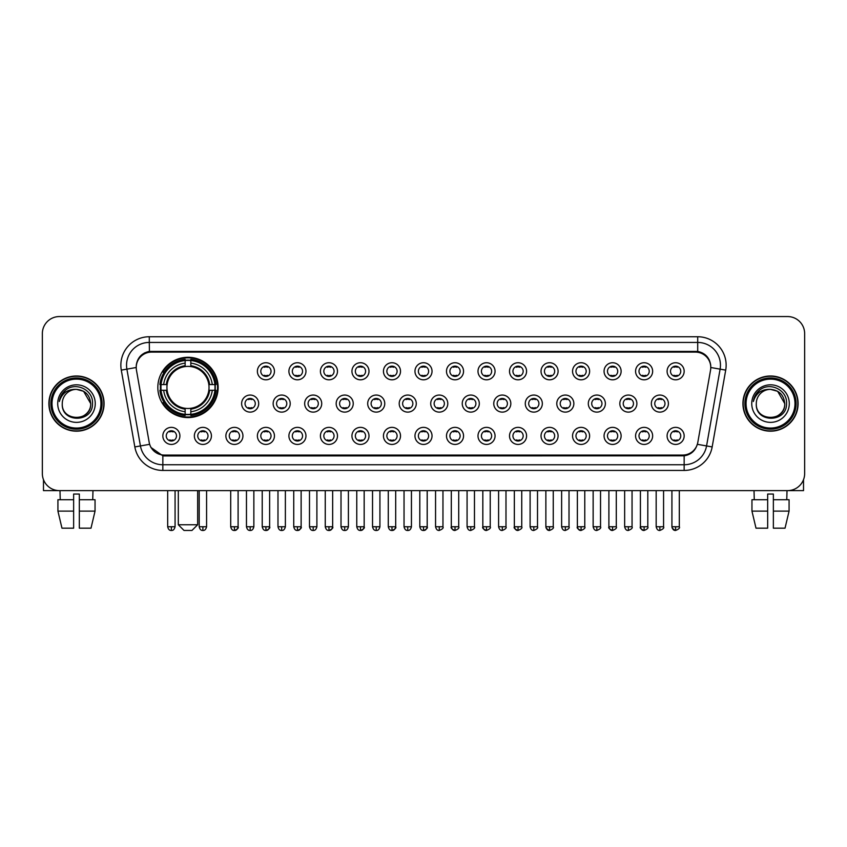 <?xml version="1.0" encoding="UTF-8"?>
<svg xmlns="http://www.w3.org/2000/svg" width="847" height="847" viewBox="0 0 847 847"><rect width="100%" height="100%" fill="white"/><g stroke="black" fill="none" stroke-linecap="round" stroke-linejoin="round"><path stroke-width="1.27" d="M157.828 387.428A30.153 30.153 0 0 0 187.981 417.582A30.153 30.153 0 0 0 218.134 387.428A30.153 30.153 0 0 0 187.981 357.286A30.153 30.153 0 0 0 157.828 387.428M211.422 435.898A8.534 8.534 0 0 1 202.888 444.431A8.534 8.534 0 0 1 194.355 435.898A8.534 8.534 0 0 1 202.888 427.364A8.534 8.534 0 0 1 211.422 435.898M197.764 435.898A5.124 5.124 0 0 0 202.888 441.022A5.124 5.124 0 0 0 208.013 435.898A5.124 5.124 0 0 0 202.888 430.784A5.124 5.124 0 0 0 197.764 435.898M242.941 435.898A8.534 8.534 0 0 1 234.407 444.431A8.534 8.534 0 0 1 225.874 435.898A8.534 8.534 0 0 1 234.407 427.364A8.534 8.534 0 0 1 242.941 435.898M229.283 435.898A5.124 5.124 0 0 0 234.407 441.022A5.124 5.124 0 0 0 239.521 435.898A5.124 5.124 0 0 0 234.407 430.784A5.124 5.124 0 0 0 229.283 435.898M274.449 435.898A8.534 8.534 0 0 1 265.916 444.431A8.534 8.534 0 0 1 257.382 435.898A8.534 8.534 0 0 1 265.916 427.364A8.534 8.534 0 0 1 274.449 435.898M260.802 435.898A5.124 5.124 0 0 0 265.916 441.022A5.124 5.124 0 0 0 271.04 435.898A5.124 5.124 0 0 0 265.916 430.784A5.124 5.124 0 0 0 260.802 435.898M305.968 435.898A8.534 8.534 0 0 1 297.435 444.431A8.534 8.534 0 0 1 288.901 435.898A8.534 8.534 0 0 1 297.435 427.364A8.534 8.534 0 0 1 305.968 435.898M292.321 435.898A5.124 5.124 0 0 0 297.435 441.022A5.124 5.124 0 0 0 302.559 435.898A5.124 5.124 0 0 0 297.435 430.784A5.124 5.124 0 0 0 292.321 435.898M337.487 435.898A8.534 8.534 0 0 1 328.954 444.431A8.534 8.534 0 0 1 320.42 435.898A8.534 8.534 0 0 1 328.954 427.364A8.534 8.534 0 0 1 337.487 435.898M323.829 435.898A5.124 5.124 0 0 0 328.954 441.022A5.124 5.124 0 0 0 334.067 435.898A5.124 5.124 0 0 0 328.954 430.784A5.124 5.124 0 0 0 323.829 435.898M369.006 435.898A8.534 8.534 0 0 1 360.473 444.431A8.534 8.534 0 0 1 351.939 435.898A8.534 8.534 0 0 1 360.473 427.364A8.534 8.534 0 0 1 369.006 435.898M355.348 435.898A5.124 5.124 0 0 0 360.473 441.022A5.124 5.124 0 0 0 365.586 435.898A5.124 5.124 0 0 0 360.473 430.784A5.124 5.124 0 0 0 355.348 435.898M400.515 435.898A8.534 8.534 0 0 1 391.981 444.431A8.534 8.534 0 0 1 383.447 435.898A8.534 8.534 0 0 1 391.981 427.364A8.534 8.534 0 0 1 400.515 435.898M386.867 435.898A5.124 5.124 0 0 0 391.981 441.022A5.124 5.124 0 0 0 397.105 435.898A5.124 5.124 0 0 0 391.981 430.784A5.124 5.124 0 0 0 386.867 435.898M432.034 435.898A8.534 8.534 0 0 1 423.5 444.431A8.534 8.534 0 0 1 414.966 435.898A8.534 8.534 0 0 1 423.5 427.364A8.534 8.534 0 0 1 432.034 435.898M418.376 435.898A5.124 5.124 0 0 0 423.5 441.022A5.124 5.124 0 0 0 428.624 435.898A5.124 5.124 0 0 0 423.5 430.784A5.124 5.124 0 0 0 418.376 435.898M463.553 435.898A8.534 8.534 0 0 1 455.019 444.431A8.534 8.534 0 0 1 446.485 435.898A8.534 8.534 0 0 1 455.019 427.364A8.534 8.534 0 0 1 463.553 435.898M449.895 435.898A5.124 5.124 0 0 0 455.019 441.022A5.124 5.124 0 0 0 460.133 435.898A5.124 5.124 0 0 0 455.019 430.784A5.124 5.124 0 0 0 449.895 435.898M495.061 435.898A8.534 8.534 0 0 1 486.527 444.431A8.534 8.534 0 0 1 477.994 435.898A8.534 8.534 0 0 1 486.527 427.364A8.534 8.534 0 0 1 495.061 435.898M481.414 435.898A5.124 5.124 0 0 0 486.527 441.022A5.124 5.124 0 0 0 491.652 435.898A5.124 5.124 0 0 0 486.527 430.784A5.124 5.124 0 0 0 481.414 435.898M526.58 435.898A8.534 8.534 0 0 1 518.046 444.431A8.534 8.534 0 0 1 509.513 435.898A8.534 8.534 0 0 1 518.046 427.364A8.534 8.534 0 0 1 526.58 435.898M512.933 435.898A5.124 5.124 0 0 0 518.046 441.022A5.124 5.124 0 0 0 523.171 435.898A5.124 5.124 0 0 0 518.046 430.784A5.124 5.124 0 0 0 512.933 435.898M558.099 435.898A8.534 8.534 0 0 1 549.565 444.431A8.534 8.534 0 0 1 541.032 435.898A8.534 8.534 0 0 1 549.565 427.364A8.534 8.534 0 0 1 558.099 435.898M544.441 435.898A5.124 5.124 0 0 0 549.565 441.022A5.124 5.124 0 0 0 554.679 435.898A5.124 5.124 0 0 0 549.565 430.784A5.124 5.124 0 0 0 544.441 435.898M589.618 435.898A8.534 8.534 0 0 1 581.084 444.431A8.534 8.534 0 0 1 572.551 435.898A8.534 8.534 0 0 1 581.084 427.364A8.534 8.534 0 0 1 589.618 435.898M575.96 435.898A5.124 5.124 0 0 0 581.084 441.022A5.124 5.124 0 0 0 586.198 435.898A5.124 5.124 0 0 0 581.084 430.784A5.124 5.124 0 0 0 575.96 435.898M621.126 435.898A8.534 8.534 0 0 1 612.593 444.431A8.534 8.534 0 0 1 604.059 435.898A8.534 8.534 0 0 1 612.593 427.364A8.534 8.534 0 0 1 621.126 435.898M607.479 435.898A5.124 5.124 0 0 0 612.593 441.022A5.124 5.124 0 0 0 617.717 435.898A5.124 5.124 0 0 0 612.593 430.784A5.124 5.124 0 0 0 607.479 435.898M652.645 435.898A8.534 8.534 0 0 1 644.112 444.431A8.534 8.534 0 0 1 635.578 435.898A8.534 8.534 0 0 1 644.112 427.364A8.534 8.534 0 0 1 652.645 435.898M638.987 435.898A5.124 5.124 0 0 0 644.112 441.022A5.124 5.124 0 0 0 649.236 435.898A5.124 5.124 0 0 0 644.112 430.784A5.124 5.124 0 0 0 638.987 435.898M684.164 435.898A8.534 8.534 0 0 1 675.631 444.431A8.534 8.534 0 0 1 667.097 435.898A8.534 8.534 0 0 1 675.631 427.364A8.534 8.534 0 0 1 684.164 435.898M670.506 435.898A5.124 5.124 0 0 0 675.631 441.022A5.124 5.124 0 0 0 680.744 435.898A5.124 5.124 0 0 0 675.631 430.784A5.124 5.124 0 0 0 670.506 435.898M179.903 435.898A8.534 8.534 0 0 1 171.369 444.431A8.534 8.534 0 0 1 162.836 435.898A8.534 8.534 0 0 1 171.369 427.364A8.534 8.534 0 0 1 179.903 435.898M166.256 435.898A5.124 5.124 0 0 0 171.369 441.022A5.124 5.124 0 0 0 176.494 435.898A5.124 5.124 0 0 0 171.369 430.784A5.124 5.124 0 0 0 166.256 435.898M258.695 403.585A8.534 8.534 0 0 1 250.161 412.118A8.534 8.534 0 0 1 241.628 403.585A8.534 8.534 0 0 1 250.161 395.051A8.534 8.534 0 0 1 258.695 403.585M245.037 403.585A5.124 5.124 0 0 0 250.161 408.709A5.124 5.124 0 0 0 255.286 403.585A5.124 5.124 0 0 0 250.161 398.471A5.124 5.124 0 0 0 245.037 403.585M290.214 403.585A8.534 8.534 0 0 1 281.68 412.118A8.534 8.534 0 0 1 273.147 403.585A8.534 8.534 0 0 1 281.68 395.051A8.534 8.534 0 0 1 290.214 403.585M276.556 403.585A5.124 5.124 0 0 0 281.68 408.709A5.124 5.124 0 0 0 286.794 403.585A5.124 5.124 0 0 0 281.68 398.471A5.124 5.124 0 0 0 276.556 403.585M321.722 403.585A8.534 8.534 0 0 1 313.189 412.118A8.534 8.534 0 0 1 304.666 403.585A8.534 8.534 0 0 1 313.189 395.051A8.534 8.534 0 0 1 321.722 403.585M308.075 403.585A5.124 5.124 0 0 0 313.189 408.709A5.124 5.124 0 0 0 318.313 403.585A5.124 5.124 0 0 0 313.189 398.471A5.124 5.124 0 0 0 308.075 403.585M353.241 403.585A8.534 8.534 0 0 1 344.708 412.118A8.534 8.534 0 0 1 336.174 403.585A8.534 8.534 0 0 1 344.708 395.051A8.534 8.534 0 0 1 353.241 403.585M339.594 403.585A5.124 5.124 0 0 0 344.708 408.709A5.124 5.124 0 0 0 349.832 403.585A5.124 5.124 0 0 0 344.708 398.471A5.124 5.124 0 0 0 339.594 403.585M384.76 403.585A8.534 8.534 0 0 1 376.227 412.118A8.534 8.534 0 0 1 367.693 403.585A8.534 8.534 0 0 1 376.227 395.051A8.534 8.534 0 0 1 384.76 403.585M371.102 403.585A5.124 5.124 0 0 0 376.227 408.709A5.124 5.124 0 0 0 381.351 403.585A5.124 5.124 0 0 0 376.227 398.471A5.124 5.124 0 0 0 371.102 403.585M416.279 403.585A8.534 8.534 0 0 1 407.746 412.118A8.534 8.534 0 0 1 399.212 403.585A8.534 8.534 0 0 1 407.746 395.051A8.534 8.534 0 0 1 416.279 403.585M402.621 403.585A5.124 5.124 0 0 0 407.746 408.709A5.124 5.124 0 0 0 412.86 403.585A5.124 5.124 0 0 0 407.746 398.471A5.124 5.124 0 0 0 402.621 403.585M447.788 403.585A8.534 8.534 0 0 1 439.254 412.118A8.534 8.534 0 0 1 430.721 403.585A8.534 8.534 0 0 1 439.254 395.051A8.534 8.534 0 0 1 447.788 403.585M434.14 403.585A5.124 5.124 0 0 0 439.254 408.709A5.124 5.124 0 0 0 444.379 403.585A5.124 5.124 0 0 0 439.254 398.471A5.124 5.124 0 0 0 434.14 403.585M479.307 403.585A8.534 8.534 0 0 1 470.773 412.118A8.534 8.534 0 0 1 462.24 403.585A8.534 8.534 0 0 1 470.773 395.051A8.534 8.534 0 0 1 479.307 403.585M465.649 403.585A5.124 5.124 0 0 0 470.773 408.709A5.124 5.124 0 0 0 475.898 403.585A5.124 5.124 0 0 0 470.773 398.471A5.124 5.124 0 0 0 465.649 403.585M510.826 403.585A8.534 8.534 0 0 1 502.292 412.118A8.534 8.534 0 0 1 493.759 403.585A8.534 8.534 0 0 1 502.292 395.051A8.534 8.534 0 0 1 510.826 403.585M497.168 403.585A5.124 5.124 0 0 0 502.292 408.709A5.124 5.124 0 0 0 507.406 403.585A5.124 5.124 0 0 0 502.292 398.471A5.124 5.124 0 0 0 497.168 403.585M542.334 403.585A8.534 8.534 0 0 1 533.811 412.118A8.534 8.534 0 0 1 525.278 403.585A8.534 8.534 0 0 1 533.811 395.051A8.534 8.534 0 0 1 542.334 403.585M528.687 403.585A5.124 5.124 0 0 0 533.811 408.709A5.124 5.124 0 0 0 538.925 403.585A5.124 5.124 0 0 0 533.811 398.471A5.124 5.124 0 0 0 528.687 403.585M573.853 403.585A8.534 8.534 0 0 1 565.32 412.118A8.534 8.534 0 0 1 556.786 403.585A8.534 8.534 0 0 1 565.32 395.051A8.534 8.534 0 0 1 573.853 403.585M560.206 403.585A5.124 5.124 0 0 0 565.32 408.709A5.124 5.124 0 0 0 570.444 403.585A5.124 5.124 0 0 0 565.32 398.471A5.124 5.124 0 0 0 560.206 403.585M605.372 403.585A8.534 8.534 0 0 1 596.839 412.118A8.534 8.534 0 0 1 588.305 403.585A8.534 8.534 0 0 1 596.839 395.051A8.534 8.534 0 0 1 605.372 403.585M591.714 403.585A5.124 5.124 0 0 0 596.839 408.709A5.124 5.124 0 0 0 601.963 403.585A5.124 5.124 0 0 0 596.839 398.471A5.124 5.124 0 0 0 591.714 403.585M636.891 403.585A8.534 8.534 0 0 1 628.358 412.118A8.534 8.534 0 0 1 619.824 403.585A8.534 8.534 0 0 1 628.358 395.051A8.534 8.534 0 0 1 636.891 403.585M623.233 403.585A5.124 5.124 0 0 0 628.358 408.709A5.124 5.124 0 0 0 633.471 403.585A5.124 5.124 0 0 0 628.358 398.471A5.124 5.124 0 0 0 623.233 403.585M668.399 403.585A8.534 8.534 0 0 1 659.866 412.118A8.534 8.534 0 0 1 651.332 403.585A8.534 8.534 0 0 1 659.866 395.051A8.534 8.534 0 0 1 668.399 403.585M654.752 403.585A5.124 5.124 0 0 0 659.866 408.709A5.124 5.124 0 0 0 664.99 403.585A5.124 5.124 0 0 0 659.866 398.471A5.124 5.124 0 0 0 654.752 403.585M274.449 371.272A8.534 8.534 0 0 1 265.916 379.805A8.534 8.534 0 0 1 257.382 371.272A8.534 8.534 0 0 1 265.916 362.738A8.534 8.534 0 0 1 274.449 371.272M260.802 371.272A5.124 5.124 0 0 0 265.916 376.396A5.124 5.124 0 0 0 271.04 371.272A5.124 5.124 0 0 0 265.916 366.158A5.124 5.124 0 0 0 260.802 371.272M305.968 371.272A8.534 8.534 0 0 1 297.435 379.805A8.534 8.534 0 0 1 288.901 371.272A8.534 8.534 0 0 1 297.435 362.738A8.534 8.534 0 0 1 305.968 371.272M292.321 371.272A5.124 5.124 0 0 0 297.435 376.396A5.124 5.124 0 0 0 302.559 371.272A5.124 5.124 0 0 0 297.435 366.158A5.124 5.124 0 0 0 292.321 371.272M337.487 371.272A8.534 8.534 0 0 1 328.954 379.805A8.534 8.534 0 0 1 320.42 371.272A8.534 8.534 0 0 1 328.954 362.738A8.534 8.534 0 0 1 337.487 371.272M323.829 371.272A5.124 5.124 0 0 0 328.954 376.396A5.124 5.124 0 0 0 334.067 371.272A5.124 5.124 0 0 0 328.954 366.158A5.124 5.124 0 0 0 323.829 371.272M369.006 371.272A8.534 8.534 0 0 1 360.473 379.805A8.534 8.534 0 0 1 351.939 371.272A8.534 8.534 0 0 1 360.473 362.738A8.534 8.534 0 0 1 369.006 371.272M355.348 371.272A5.124 5.124 0 0 0 360.473 376.396A5.124 5.124 0 0 0 365.586 371.272A5.124 5.124 0 0 0 360.473 366.158A5.124 5.124 0 0 0 355.348 371.272M400.515 371.272A8.534 8.534 0 0 1 391.981 379.805A8.534 8.534 0 0 1 383.447 371.272A8.534 8.534 0 0 1 391.981 362.738A8.534 8.534 0 0 1 400.515 371.272M386.867 371.272A5.124 5.124 0 0 0 391.981 376.396A5.124 5.124 0 0 0 397.105 371.272A5.124 5.124 0 0 0 391.981 366.158A5.124 5.124 0 0 0 386.867 371.272M432.034 371.272A8.534 8.534 0 0 1 423.5 379.805A8.534 8.534 0 0 1 414.966 371.272A8.534 8.534 0 0 1 423.5 362.738A8.534 8.534 0 0 1 432.034 371.272M418.376 371.272A5.124 5.124 0 0 0 423.5 376.396A5.124 5.124 0 0 0 428.624 371.272A5.124 5.124 0 0 0 423.5 366.158A5.124 5.124 0 0 0 418.376 371.272M463.553 371.272A8.534 8.534 0 0 1 455.019 379.805A8.534 8.534 0 0 1 446.485 371.272A8.534 8.534 0 0 1 455.019 362.738A8.534 8.534 0 0 1 463.553 371.272M449.895 371.272A5.124 5.124 0 0 0 455.019 376.396A5.124 5.124 0 0 0 460.133 371.272A5.124 5.124 0 0 0 455.019 366.158A5.124 5.124 0 0 0 449.895 371.272M495.061 371.272A8.534 8.534 0 0 1 486.527 379.805A8.534 8.534 0 0 1 477.994 371.272A8.534 8.534 0 0 1 486.527 362.738A8.534 8.534 0 0 1 495.061 371.272M481.414 371.272A5.124 5.124 0 0 0 486.527 376.396A5.124 5.124 0 0 0 491.652 371.272A5.124 5.124 0 0 0 486.527 366.158A5.124 5.124 0 0 0 481.414 371.272M526.58 371.272A8.534 8.534 0 0 1 518.046 379.805A8.534 8.534 0 0 1 509.513 371.272A8.534 8.534 0 0 1 518.046 362.738A8.534 8.534 0 0 1 526.58 371.272M512.933 371.272A5.124 5.124 0 0 0 518.046 376.396A5.124 5.124 0 0 0 523.171 371.272A5.124 5.124 0 0 0 518.046 366.158A5.124 5.124 0 0 0 512.933 371.272M558.099 371.272A8.534 8.534 0 0 1 549.565 379.805A8.534 8.534 0 0 1 541.032 371.272A8.534 8.534 0 0 1 549.565 362.738A8.534 8.534 0 0 1 558.099 371.272M544.441 371.272A5.124 5.124 0 0 0 549.565 376.396A5.124 5.124 0 0 0 554.679 371.272A5.124 5.124 0 0 0 549.565 366.158A5.124 5.124 0 0 0 544.441 371.272M589.618 371.272A8.534 8.534 0 0 1 581.084 379.805A8.534 8.534 0 0 1 572.551 371.272A8.534 8.534 0 0 1 581.084 362.738A8.534 8.534 0 0 1 589.618 371.272M575.96 371.272A5.124 5.124 0 0 0 581.084 376.396A5.124 5.124 0 0 0 586.198 371.272A5.124 5.124 0 0 0 581.084 366.158A5.124 5.124 0 0 0 575.96 371.272M621.126 371.272A8.534 8.534 0 0 1 612.593 379.805A8.534 8.534 0 0 1 604.059 371.272A8.534 8.534 0 0 1 612.593 362.738A8.534 8.534 0 0 1 621.126 371.272M607.479 371.272A5.124 5.124 0 0 0 612.593 376.396A5.124 5.124 0 0 0 617.717 371.272A5.124 5.124 0 0 0 612.593 366.158A5.124 5.124 0 0 0 607.479 371.272M652.645 371.272A8.534 8.534 0 0 1 644.112 379.805A8.534 8.534 0 0 1 635.578 371.272A8.534 8.534 0 0 1 644.112 362.738A8.534 8.534 0 0 1 652.645 371.272M638.987 371.272A5.124 5.124 0 0 0 644.112 376.396A5.124 5.124 0 0 0 649.236 371.272A5.124 5.124 0 0 0 644.112 366.158A5.124 5.124 0 0 0 638.987 371.272M684.164 371.272A8.534 8.534 0 0 1 675.631 379.805A8.534 8.534 0 0 1 667.097 371.272A8.534 8.534 0 0 1 675.631 362.738A8.534 8.534 0 0 1 684.164 371.272M670.506 371.272A5.124 5.124 0 0 0 675.631 376.396A5.124 5.124 0 0 0 680.744 371.272A5.124 5.124 0 0 0 675.631 366.158A5.124 5.124 0 0 0 670.506 371.272M136.452 370.128A15.362 15.362 0 0 1 151.571 352.108L695.429 352.108A15.362 15.362 0 0 1 710.548 370.128L697.812 442.378A15.362 15.362 0 0 1 682.682 455.072L164.318 455.072A15.362 15.362 0 0 1 149.188 442.378L136.452 370.128M160.538 390.276A27.591 27.591 0 0 1 160.538 384.591M48.893 403.585A27.591 27.591 0 0 0 76.484 431.176A27.591 27.591 0 0 0 104.075 403.585A27.591 27.591 0 0 0 76.484 375.994A27.591 27.591 0 0 0 48.893 403.585M742.925 403.585A27.591 27.591 0 0 0 770.516 431.176A27.591 27.591 0 0 0 798.107 403.585A27.591 27.591 0 0 0 770.516 375.994A27.591 27.591 0 0 0 742.925 403.585M136.282 365.195L136.24 367.492L136.282 365.195C137.468 357.625 141.809 353.04 149.294 351.42L697.706 351.42C705.18 353.03 709.521 357.614 710.718 365.195L710.76 367.492M149.294 336.746L697.706 336.746A28.449 28.449 0 0 1 725.71 370.128L712.168 446.93A28.449 28.449 0 0 1 684.154 470.434L162.846 470.434A28.449 28.449 0 0 1 134.832 446.93L121.29 370.128A28.449 28.449 0 0 1 149.294 336.746L149.294 342.432L697.706 342.432A22.753 22.753 0 0 1 720.109 369.144L706.567 445.935A22.753 22.753 0 0 1 684.154 464.749L162.846 464.749A22.753 22.753 0 0 1 140.433 445.935L126.891 369.144A22.753 22.753 0 0 1 149.294 342.432L149.421 351.399M140.38 356.089L144.466 352.998M144.604 352.924L148.574 351.547M684.154 470.434L684.154 455.824C690.919 454.701 695.292 450.858 697.282 444.304C695.302 450.858 690.93 454.691 684.154 455.824L164.614 455.93L162.846 455.824L150.861 447.396M709.246 359.922L710.718 365.195M804.65 333.612A17.067 17.067 0 0 0 787.583 316.556L59.417 316.556A17.067 17.067 0 0 0 42.35 333.612L42.35 473.558A17.067 17.067 0 0 0 59.417 490.625L787.583 490.625A17.067 17.067 0 0 0 804.65 473.558L804.65 333.612L804.65 473.558M697.346 444.315L706.567 445.935L720.109 369.144L725.71 370.128M42.35 333.612L42.35 473.558M787.583 316.556L59.417 316.556M59.417 490.625L787.583 490.625M43.483 479.688L43.483 490.625L109.475 490.625M57.924 499.73L57.924 511.112L61.969 528.179L57.924 511.112L57.924 499.73L73.636 499.73L73.636 494.045L79.332 494.045L79.332 499.73L95.044 499.73L95.044 511.112L91 528.179L95.044 511.112L79.332 511.112L79.332 499.73L79.332 528.179L91 528.179M92.979 490.625L92.736 499.73M73.636 499.73L73.636 528.179L61.969 528.179M57.924 511.112L73.636 511.112M59.989 490.625L60.232 499.73M100.941 403.585A24.457 24.457 0 0 0 76.484 379.128A24.457 24.457 0 0 0 52.016 403.585A24.457 24.457 0 0 0 76.484 428.053A24.457 24.457 0 0 0 100.941 403.585M102.085 403.585A25.601 25.601 0 0 0 76.484 377.984A25.601 25.601 0 0 0 50.884 403.585A25.601 25.601 0 0 0 76.484 429.185A25.601 25.601 0 0 0 102.085 403.585M103.789 403.585A27.305 27.305 0 0 0 76.484 376.28A27.305 27.305 0 0 0 49.179 403.585A27.305 27.305 0 0 0 76.484 430.901A27.305 27.305 0 0 0 103.789 403.585M90.703 403.585C89.856 394.946 85.124 390.213 76.484 389.366L83.599 391.272L90.703 403.585L83.599 391.272L76.484 389.366L83.599 391.272L90.703 403.585L83.599 391.272L76.484 389.366L83.599 391.272L90.703 403.585C91.571 421.933 61.386 421.933 62.265 403.585C60.995 423.331 93.17 422.886 92.503 403.585C93.562 390.043 75.806 381.436 65.579 390.16C62.011 393.135 59.925 396.925 59.311 401.52C61.99 393.05 67.718 388.995 76.484 389.366L83.599 391.272L90.703 403.585C91.571 421.933 61.386 421.933 62.265 403.585C61.386 421.933 91.571 421.933 90.703 403.585C91.571 421.933 61.386 421.933 62.265 403.585C61.386 421.933 91.571 421.933 90.703 403.585C91.571 421.933 61.386 421.933 62.265 403.585C61.386 421.933 91.571 421.933 90.703 403.585C91.571 421.933 61.386 421.933 62.265 403.585C61.386 421.933 91.571 421.933 90.703 403.585C91.571 421.933 61.386 421.933 62.265 403.585C61.386 421.933 91.571 421.933 90.703 403.585C91.571 421.933 61.386 421.933 62.265 403.585C61.386 421.933 91.571 421.933 90.703 403.585C91.571 421.933 61.386 421.933 62.265 403.585A14.219 14.219 0 0 1 76.484 389.366L83.599 391.272L90.703 403.585C91.275 414.628 77.077 421.965 68.416 415.305M57.712 403.585A18.772 18.772 0 0 0 76.484 422.367A18.772 18.772 0 0 0 95.256 403.585A18.772 18.772 0 0 0 76.484 384.813A18.772 18.772 0 0 0 57.712 403.585M65.568 390.16L61.376 395.147M61.122 395.634L61.492 394.946L61.122 395.634M191.962 530.444L184 530.444L178.315 524.759L197.658 524.759L191.962 530.444M190.829 414.363L190.829 415.506A28.216 28.216 0 0 0 216.059 390.276L214.916 390.276A27.083 27.083 0 0 1 190.829 414.363L190.829 411.727A24.457 24.457 0 0 0 212.279 390.276L208.838 390.276A21.048 21.048 0 0 0 190.829 366.582L190.829 360.504A27.083 27.083 0 0 1 214.916 384.591L216.059 384.591A28.216 28.216 0 0 0 190.829 359.361L190.829 360.504M161.057 390.276L159.914 390.276A28.216 28.216 0 0 0 185.144 415.506L185.144 414.363A27.083 27.083 0 0 1 161.057 390.276L163.683 390.276A24.457 24.457 0 0 0 185.144 411.727L185.144 408.286A21.048 21.048 0 0 0 208.838 390.276L209.675 390.276A21.884 21.884 0 0 1 190.829 409.133L190.829 411.727M185.144 360.504L185.144 359.361A28.216 28.216 0 0 0 159.914 384.591L161.057 384.591A27.083 27.083 0 0 1 185.144 360.504L185.144 363.141A24.457 24.457 0 0 0 163.683 384.591L167.124 384.591A21.048 21.048 0 0 0 185.144 408.286L185.144 409.133A21.884 21.884 0 0 1 166.287 390.276L163.683 390.276M161.11 390.276A27.019 27.019 0 0 1 161.11 384.591M190.829 360.557A27.019 27.019 0 0 0 185.144 360.557M214.852 384.591A27.019 27.019 0 0 1 214.852 390.276M214.916 384.591L212.279 384.591A24.457 24.457 0 0 0 190.829 363.141M212.279 390.276L214.916 390.276M185.144 411.727L185.144 414.363M208.838 384.591L212.279 384.591M208.838 390.276A21.048 21.048 0 0 1 190.829 408.286L190.829 409.133M185.144 408.286A21.048 21.048 0 0 1 167.124 390.276L166.287 390.276M190.829 414.299A27.019 27.019 0 0 1 185.144 414.299M163.683 384.591L161.057 384.591M185.144 366.539L185.144 363.141M190.829 366.582A21.048 21.048 0 0 0 167.124 384.591L166.287 384.591A21.884 21.884 0 0 1 185.144 365.735M190.829 366.539L190.829 365.735A21.884 21.884 0 0 1 209.675 384.591M164.318 372.077L162.698 372.077A29.581 29.581 0 0 1 217.563 387.428A29.581 29.581 0 0 1 162.698 402.791L164.318 402.791M264.211 376.1L264.211 375.295A4.362 4.362 0 0 0 267.631 375.295L267.631 376.1M267.631 366.455L267.631 367.259A4.362 4.362 0 0 0 264.211 367.259L264.211 366.455M295.73 376.1L295.73 375.295A4.362 4.362 0 0 0 299.139 375.295L299.139 376.1M299.139 366.455L299.139 367.259A4.362 4.362 0 0 0 295.73 367.259L295.73 366.455M327.249 376.1L327.249 375.295A4.362 4.362 0 0 0 330.658 375.295L330.658 376.1M330.658 366.455L330.658 367.259A4.362 4.362 0 0 0 327.249 367.259L327.249 366.455M358.757 376.1L358.757 375.295A4.362 4.362 0 0 0 362.177 375.295L362.177 376.1M362.177 366.455L362.177 367.259A4.362 4.362 0 0 0 358.757 367.259L358.757 366.455M390.276 376.1L390.276 375.295A4.362 4.362 0 0 0 393.686 375.295L393.686 376.1M393.686 366.455L393.686 367.259A4.362 4.362 0 0 0 390.276 367.259L390.276 366.455M421.795 376.1L421.795 375.295A4.362 4.362 0 0 0 425.205 375.295L425.205 376.1M425.205 366.455L425.205 367.259A4.362 4.362 0 0 0 421.795 367.259L421.795 366.455M453.314 376.1L453.314 375.295A4.362 4.362 0 0 0 456.724 375.295L456.724 376.1M456.724 366.455L456.724 367.259A4.362 4.362 0 0 0 453.314 367.259L453.314 366.455M484.823 376.1L484.823 375.295A4.362 4.362 0 0 0 488.243 375.295L488.243 376.1M488.243 366.455L488.243 367.259A4.362 4.362 0 0 0 484.823 367.259L484.823 366.455M516.342 376.1L516.342 375.295A4.362 4.362 0 0 0 519.751 375.295L519.751 376.1M519.751 366.455L519.751 367.259A4.362 4.362 0 0 0 516.342 367.259L516.342 366.455M547.861 376.1L547.861 375.295A4.362 4.362 0 0 0 551.27 375.295L551.27 376.1M551.27 366.455L551.27 367.259A4.362 4.362 0 0 0 547.861 367.259L547.861 366.455M579.369 376.1L579.369 375.295A4.362 4.362 0 0 0 582.789 375.295L582.789 376.1M582.789 366.455L582.789 367.259A4.362 4.362 0 0 0 579.369 367.259L579.369 366.455M610.888 376.1L610.888 375.295A4.362 4.362 0 0 0 614.297 375.295L614.297 376.1M614.297 366.455L614.297 367.259A4.362 4.362 0 0 0 610.888 367.259L610.888 366.455M642.407 376.1L642.407 375.295A4.362 4.362 0 0 0 645.816 375.295L645.816 376.1M645.816 366.455L645.816 367.259A4.362 4.362 0 0 0 642.407 367.259L642.407 366.455M673.926 376.1L673.926 375.295A4.362 4.362 0 0 0 677.335 375.295L677.335 376.1M677.335 366.455L677.335 367.259A4.362 4.362 0 0 0 673.926 367.259L673.926 366.455M248.457 408.413L248.457 407.608A4.362 4.362 0 0 0 251.866 407.608L251.866 408.413M251.866 398.757L251.866 399.572A4.362 4.362 0 0 0 248.457 399.572L248.457 398.757M279.976 408.413L279.976 407.608A4.362 4.362 0 0 0 283.385 407.608L283.385 408.413M283.385 398.757L283.385 399.572A4.362 4.362 0 0 0 279.976 399.572L279.976 398.757M311.484 408.413L311.484 407.608A4.362 4.362 0 0 0 314.904 407.608L314.904 408.413M314.904 398.757L314.904 399.572A4.362 4.362 0 0 0 311.484 399.572L311.484 398.757M343.003 408.413L343.003 407.608A4.362 4.362 0 0 0 346.412 407.608L346.412 408.413M346.412 398.757L346.412 399.572A4.362 4.362 0 0 0 343.003 399.572L343.003 398.757M374.522 408.413L374.522 407.608A4.362 4.362 0 0 0 377.931 407.608L377.931 408.413M377.931 398.757L377.931 399.572A4.362 4.362 0 0 0 374.522 399.572L374.522 398.757M406.031 408.413L406.031 407.608A4.362 4.362 0 0 0 409.45 407.608L409.45 408.413M409.45 398.757L409.45 399.572A4.362 4.362 0 0 0 406.031 399.572L406.031 398.757M437.55 408.413L437.55 407.608A4.362 4.362 0 0 0 440.969 407.608L440.969 408.413M440.969 398.757L440.969 399.572A4.362 4.362 0 0 0 437.55 399.572L437.55 398.757M469.069 408.413L469.069 407.608A4.362 4.362 0 0 0 472.478 407.608L472.478 408.413M472.478 398.757L472.478 399.572A4.362 4.362 0 0 0 469.069 399.572L469.069 398.757M500.588 408.413L500.588 407.608A4.362 4.362 0 0 0 503.997 407.608L503.997 408.413M503.997 398.757L503.997 399.572A4.362 4.362 0 0 0 500.588 399.572L500.588 398.757M532.096 408.413L532.096 407.608A4.362 4.362 0 0 0 535.516 407.608L535.516 408.413M535.516 398.757L535.516 399.572A4.362 4.362 0 0 0 532.096 399.572L532.096 398.757M563.615 408.413L563.615 407.608A4.362 4.362 0 0 0 567.024 407.608L567.024 408.413M567.024 398.757L567.024 399.572A4.362 4.362 0 0 0 563.615 399.572L563.615 398.757M595.134 408.413L595.134 407.608A4.362 4.362 0 0 0 598.543 407.608L598.543 408.413M598.543 398.757L598.543 399.572A4.362 4.362 0 0 0 595.134 399.572L595.134 398.757M626.642 408.413L626.642 407.608A4.362 4.362 0 0 0 630.062 407.608L630.062 408.413M630.062 398.757L630.062 399.572A4.362 4.362 0 0 0 626.642 399.572L626.642 398.757M658.161 408.413L658.161 407.608A4.362 4.362 0 0 0 661.581 407.608L661.581 408.413M661.581 398.757L661.581 399.572A4.362 4.362 0 0 0 658.161 399.572L658.161 398.757M169.665 440.726L169.665 439.921A4.362 4.362 0 0 0 173.074 439.921L173.074 440.726M173.074 431.07L173.074 431.885A4.362 4.362 0 0 0 169.665 431.885L169.665 431.07M803.517 479.688L803.517 490.625L737.525 490.625M751.956 499.73L751.956 511.112L756 528.179L751.956 511.112L751.956 499.73L767.668 499.73L767.668 494.045L773.364 494.045L773.364 499.73L789.076 499.73L789.076 511.112L785.031 528.179L789.076 511.112L773.364 511.112L773.364 499.73M787.011 490.625L786.768 499.73M767.668 499.73L767.668 528.179L756 528.179M751.956 511.112L767.668 511.112M785.031 528.179L773.364 528.179L773.364 511.112M754.021 490.625L754.264 499.73M794.984 403.585A24.457 24.457 0 0 0 770.516 379.128A24.457 24.457 0 0 0 746.059 403.585A24.457 24.457 0 0 0 770.516 428.053A24.457 24.457 0 0 0 794.984 403.585M796.116 403.585A25.601 25.601 0 0 0 770.516 377.984A25.601 25.601 0 0 0 744.915 403.585A25.601 25.601 0 0 0 770.516 429.185A25.601 25.601 0 0 0 796.116 403.585M797.821 403.585A27.305 27.305 0 0 0 770.516 376.28A27.305 27.305 0 0 0 743.211 403.585A27.305 27.305 0 0 0 770.516 430.901A27.305 27.305 0 0 0 797.821 403.585M756.297 403.585A14.219 14.219 0 0 1 770.516 389.366L777.631 391.272L784.735 403.585L777.631 391.272L770.516 389.366L777.631 391.272L784.735 403.585L777.631 391.272L770.516 389.366L777.631 391.272L784.735 403.585L777.631 391.272L770.516 389.366L777.631 391.272L784.735 403.585C785.614 421.933 755.429 421.933 756.297 403.585C755.026 423.331 787.202 422.886 786.535 403.585C787.594 390.043 769.838 381.436 759.611 390.16C756.043 393.135 753.957 396.925 753.343 401.52C756.022 393.05 761.749 388.995 770.516 389.366L777.631 391.272L784.735 403.585C785.614 421.933 755.429 421.933 756.297 403.585C755.429 421.933 785.614 421.933 784.735 403.585C785.614 421.933 755.429 421.933 756.297 403.585C755.429 421.933 785.614 421.933 784.735 403.585C785.614 421.933 755.429 421.933 756.297 403.585C755.429 421.933 785.614 421.933 784.735 403.585C785.614 421.933 755.429 421.933 756.297 403.585C755.429 421.933 785.614 421.933 784.735 403.585C785.614 421.933 755.429 421.933 756.297 403.585C755.429 421.933 785.614 421.933 784.735 403.585C785.307 414.628 771.109 421.965 762.448 415.305M770.516 389.366C779.155 390.213 783.899 394.946 784.735 403.585M751.744 403.585A18.772 18.772 0 0 0 770.516 422.367A18.772 18.772 0 0 0 789.288 403.585A18.772 18.772 0 0 0 770.516 384.813A18.772 18.772 0 0 0 751.744 403.585M759.611 390.16L755.418 395.147M755.153 395.634L755.535 394.946M201.184 440.726L201.184 439.921A4.362 4.362 0 0 0 204.593 439.921L204.593 440.726M204.593 431.07L204.593 431.885A4.362 4.362 0 0 0 201.184 431.885L201.184 431.07M232.703 440.726L232.703 439.921A4.362 4.362 0 0 0 236.112 439.921L236.112 440.726M236.112 431.07L236.112 431.885A4.362 4.362 0 0 0 232.703 431.885L232.703 431.07M264.211 440.726L264.211 439.921A4.362 4.362 0 0 0 267.631 439.921L267.631 440.726M267.631 431.07L267.631 431.885A4.362 4.362 0 0 0 264.211 431.885L264.211 431.07M295.73 440.726L295.73 439.921A4.362 4.362 0 0 0 299.139 439.921L299.139 440.726M299.139 431.07L299.139 431.885A4.362 4.362 0 0 0 295.73 431.885L295.73 431.07M327.249 440.726L327.249 439.921A4.362 4.362 0 0 0 330.658 439.921L330.658 440.726M330.658 431.07L330.658 431.885A4.362 4.362 0 0 0 327.249 431.885L327.249 431.07M358.757 440.726L358.757 439.921A4.362 4.362 0 0 0 362.177 439.921L362.177 440.726M362.177 431.07L362.177 431.885A4.362 4.362 0 0 0 358.757 431.885L358.757 431.07M390.276 440.726L390.276 439.921A4.362 4.362 0 0 0 393.686 439.921L393.686 440.726M393.686 431.07L393.686 431.885A4.362 4.362 0 0 0 390.276 431.885L390.276 431.07M421.795 440.726L421.795 439.921A4.362 4.362 0 0 0 425.205 439.921L425.205 440.726M425.205 431.07L425.205 431.885A4.362 4.362 0 0 0 421.795 431.885L421.795 431.07M453.314 440.726L453.314 439.921A4.362 4.362 0 0 0 456.724 439.921L456.724 440.726M456.724 431.07L456.724 431.885A4.362 4.362 0 0 0 453.314 431.885L453.314 431.07M484.823 440.726L484.823 439.921A4.362 4.362 0 0 0 488.243 439.921L488.243 440.726M488.243 431.07L488.243 431.885A4.362 4.362 0 0 0 484.823 431.885L484.823 431.07M516.342 440.726L516.342 439.921A4.362 4.362 0 0 0 519.751 439.921L519.751 440.726M519.751 431.07L519.751 431.885A4.362 4.362 0 0 0 516.342 431.885L516.342 431.07M547.861 440.726L547.861 439.921A4.362 4.362 0 0 0 551.27 439.921L551.27 440.726M551.27 431.07L551.27 431.885A4.362 4.362 0 0 0 547.861 431.885L547.861 431.07M579.369 440.726L579.369 439.921A4.362 4.362 0 0 0 582.789 439.921L582.789 440.726M582.789 431.07L582.789 431.885A4.362 4.362 0 0 0 579.369 431.885L579.369 431.07M610.888 440.726L610.888 439.921A4.362 4.362 0 0 0 614.297 439.921L614.297 440.726M614.297 431.07L614.297 431.885A4.362 4.362 0 0 0 610.888 431.885L610.888 431.07M642.407 440.726L642.407 439.921A4.362 4.362 0 0 0 645.816 439.921L645.816 440.726M645.816 431.07L645.816 431.885A4.362 4.362 0 0 0 642.407 431.885L642.407 431.07M673.926 440.726L673.926 439.921A4.362 4.362 0 0 0 677.335 439.921L677.335 440.726M677.335 431.07L677.335 431.885A4.362 4.362 0 0 0 673.926 431.885L673.926 431.07M697.706 336.746L697.706 351.42M121.29 370.128L126.891 369.144A22.753 22.753 0 0 1 126.542 365.195M126.891 369.144L136.219 367.492M162.846 470.434L162.846 455.824M134.832 446.93L149.654 444.315M710.781 367.492L720.109 369.144M706.567 445.935L712.168 446.93M185.144 414.564A27.273 27.273 0 0 0 190.829 414.564M215.106 390.276A27.273 27.273 0 0 0 215.106 384.591M190.829 360.303A27.273 27.273 0 0 0 185.144 360.303M250.161 526.749L246.466 526.749C247.112 529.386 248.34 530.624 250.161 530.444L250.161 526.749L253.856 526.749L253.856 490.625M281.68 526.749L277.985 526.749C278.621 529.386 279.859 530.624 281.68 530.444L281.68 526.749L285.375 526.749L285.375 490.625M313.189 526.749L309.494 526.749C310.14 529.386 311.378 530.624 313.189 530.444L313.189 526.749L316.894 526.749L316.894 490.625M344.708 526.749L341.013 526.749C341.659 529.386 342.887 530.624 344.708 530.444L344.708 526.749L348.403 526.749L348.403 490.625M376.227 526.749L372.532 526.749C373.178 529.386 374.406 530.624 376.227 530.444L376.227 526.749L379.922 526.749L379.922 490.625M407.746 526.749L404.04 526.749C404.686 529.386 405.925 530.624 407.746 530.444L407.746 526.749L411.441 526.749L411.441 490.625M439.254 526.749L435.559 526.749C436.205 529.386 437.433 530.624 439.254 530.444L439.254 526.749L442.96 526.749L442.96 490.625M470.773 526.749L467.078 526.749C467.724 529.386 468.952 530.624 470.773 530.444L470.773 526.749L474.468 526.749L474.468 490.625M502.292 526.749L498.597 526.749C499.232 529.386 500.471 530.624 502.292 530.444L502.292 526.749L505.987 526.749L505.987 490.625M533.811 526.749L530.106 526.749C530.751 529.386 531.99 530.624 533.811 530.444L533.811 526.749L537.506 526.749L537.506 490.625M565.32 526.749L561.625 526.749C562.27 529.386 563.499 530.624 565.32 530.444L565.32 526.749L569.015 526.749L569.015 490.625M596.839 526.749L593.144 526.749C593.789 529.386 595.018 530.624 596.839 530.444L596.839 526.749L600.534 526.749L600.534 490.625M628.358 526.749L624.652 526.749C625.298 529.386 626.536 530.624 628.358 530.444L628.358 526.749L632.053 526.749L632.053 490.625M659.866 526.749L656.171 526.749C656.817 529.386 658.045 530.624 659.866 530.444L659.866 526.749L663.572 526.749L663.572 490.625M171.369 526.749L167.674 526.749C168.32 529.386 169.548 530.624 171.369 530.444L171.369 526.749L175.075 526.749L175.075 490.625M202.888 526.749L199.193 526.749C199.839 529.386 201.067 530.624 202.888 530.444L202.888 526.749L206.583 526.749L206.583 490.625M234.407 526.749L230.702 526.749C231.347 529.386 232.586 530.624 234.407 530.444L234.407 526.749L238.102 526.749C238.854 527.935 237.615 529.163 234.407 530.444C236.228 530.624 237.456 529.386 238.102 526.749L238.102 490.625M265.916 526.749L262.221 526.749C262.866 529.386 264.105 530.624 265.916 530.444L265.916 526.749L269.621 526.749C270.373 527.935 269.134 529.163 265.916 530.444C267.737 530.624 268.975 529.386 269.621 526.749L269.621 490.625M297.435 526.749L293.74 526.749C294.385 529.386 295.614 530.624 297.435 530.444L297.435 526.749L301.13 526.749C301.881 527.935 300.653 529.163 297.435 530.444C299.256 530.624 300.484 529.386 301.13 526.749L301.13 490.625M328.954 526.749L325.259 526.749C325.904 529.386 327.133 530.624 328.954 530.444L328.954 526.749L332.649 526.749C333.4 527.935 332.172 529.163 328.954 530.444C330.775 530.624 332.003 529.386 332.649 526.749L332.649 490.625M360.473 526.749L356.767 526.749C357.413 529.386 358.652 530.624 360.473 530.444L360.473 526.749L364.168 526.749C364.919 527.935 363.681 529.163 360.473 530.444C362.283 530.624 363.522 529.386 364.168 526.749L364.168 490.625M391.981 526.749L388.286 526.749C388.932 529.386 390.16 530.624 391.981 530.444L391.981 526.749L395.687 526.749C396.428 527.935 395.2 529.163 391.981 530.444C393.802 530.624 395.041 529.386 395.687 526.749L395.687 490.625M423.5 526.749L419.805 526.749L419.805 490.625L419.805 526.749C420.451 529.386 421.679 530.624 423.5 530.444L423.5 526.749L427.195 526.749C427.947 527.935 426.719 529.163 423.5 530.444C425.321 530.624 426.549 529.386 427.195 526.749L427.195 490.625M455.019 526.749L451.313 526.749C450.572 527.935 451.8 529.163 455.019 530.444L455.019 526.749L458.714 526.749L458.714 490.625M486.527 526.749L482.832 526.749C482.081 527.935 483.319 529.163 486.527 530.444L486.527 526.749L490.233 526.749L490.233 490.625M518.046 526.749L514.351 526.749C513.6 527.935 514.828 529.163 518.046 530.444L518.046 526.749L521.741 526.749L521.741 490.625M545.87 490.625L545.87 526.749C546.516 529.386 547.744 530.624 549.565 530.444L549.565 526.749L545.87 526.749L545.902 527.3M549.565 530.444C552.784 529.163 554.012 527.935 553.26 526.749L553.26 490.625L553.26 526.749L549.565 526.749M581.084 526.749L577.379 526.749C576.627 527.935 577.866 529.163 581.084 530.444L581.084 526.749L584.779 526.749L584.779 490.625M612.593 526.749L608.898 526.749C608.146 527.935 609.385 529.163 612.593 530.444L612.593 526.749L616.298 526.749L616.298 490.625M644.112 526.749L640.417 526.749C639.665 527.935 640.893 529.163 644.112 530.444L644.112 526.749L647.807 526.749L647.807 490.625M671.925 490.625L671.925 526.749C672.571 529.386 673.81 530.624 675.631 530.444L675.631 526.749L671.925 526.749L671.967 527.3M679.326 490.625L679.326 526.749L675.631 526.749M197.658 490.625L197.658 524.759M178.315 490.625L178.315 524.759M451.313 526.749L451.313 490.625L451.313 526.749C451.959 529.386 453.198 530.624 455.019 530.444C458.227 529.163 459.466 527.935 458.714 526.749M482.832 526.749L482.832 490.625L482.832 526.749C483.478 529.386 484.717 530.624 486.527 530.444C489.746 529.163 490.985 527.935 490.233 526.749M546.124 528.105L549.015 530.413M640.417 526.749L640.417 490.625L640.417 526.749C641.063 529.386 642.291 530.624 644.112 530.444C647.33 529.163 648.558 527.935 647.807 526.749M672.19 528.105L675.08 530.413M246.466 526.749L246.466 490.625M253.856 526.749C253.211 529.386 251.983 530.624 250.161 530.444M277.985 526.749L277.985 490.625M285.375 526.749C284.73 529.386 283.501 530.624 281.68 530.444M309.494 526.749L309.494 490.625M316.894 526.749C316.249 529.386 315.01 530.624 313.189 530.444M341.013 526.749L341.013 490.625M348.403 526.749C347.768 529.386 346.529 530.624 344.708 530.444M372.532 526.749L372.532 490.625M379.922 526.749C379.276 529.386 378.048 530.624 376.227 530.444M404.04 526.749L404.04 490.625M411.441 526.749C410.795 529.386 409.567 530.624 407.746 530.444M435.559 526.749L435.559 490.625M442.96 526.749C443.701 527.935 442.473 529.163 439.254 530.444M467.078 526.749L467.078 490.625M474.468 526.749C475.22 527.935 473.992 529.163 470.773 530.444M498.597 526.749L498.597 490.625M505.987 526.749C506.739 527.935 505.5 529.163 502.292 530.444M530.106 526.749L530.106 490.625M537.506 526.749C538.258 527.935 537.019 529.163 533.811 530.444M561.625 526.749L561.625 490.625M569.015 526.749C569.766 527.935 568.538 529.163 565.32 530.444M593.144 526.749L593.144 490.625M600.534 526.749C601.285 527.935 600.057 529.163 596.839 530.444M624.652 526.749L624.652 490.625M632.053 526.749C632.804 527.935 631.566 529.163 628.358 530.444M656.171 526.749L656.171 490.625M663.572 526.749C664.313 527.935 663.085 529.163 659.866 530.444M167.674 526.749L167.674 490.625M175.075 526.749C174.429 529.386 173.19 530.624 171.369 530.444M199.193 526.749L199.193 490.625M206.583 526.749C205.937 529.386 204.709 530.624 202.888 530.444M230.702 526.749L230.702 490.625M262.221 526.749L262.221 490.625M293.74 526.749L293.74 490.625M325.259 526.749L325.259 490.625M356.767 526.749L356.767 490.625M388.286 526.749L388.286 490.625M514.351 490.625L514.351 526.749C514.997 529.386 516.225 530.624 518.046 530.444C521.265 529.163 522.493 527.935 521.741 526.749M577.379 490.625L577.379 526.749C578.025 529.386 579.263 530.624 581.084 530.444C584.292 529.163 585.531 527.935 584.779 526.749M608.898 490.625L608.898 526.749C609.544 529.386 610.772 530.624 612.593 530.444C615.811 529.163 617.039 527.935 616.298 526.749M679.326 526.749C680.077 527.935 678.839 529.163 675.631 530.444"/></g></svg>
